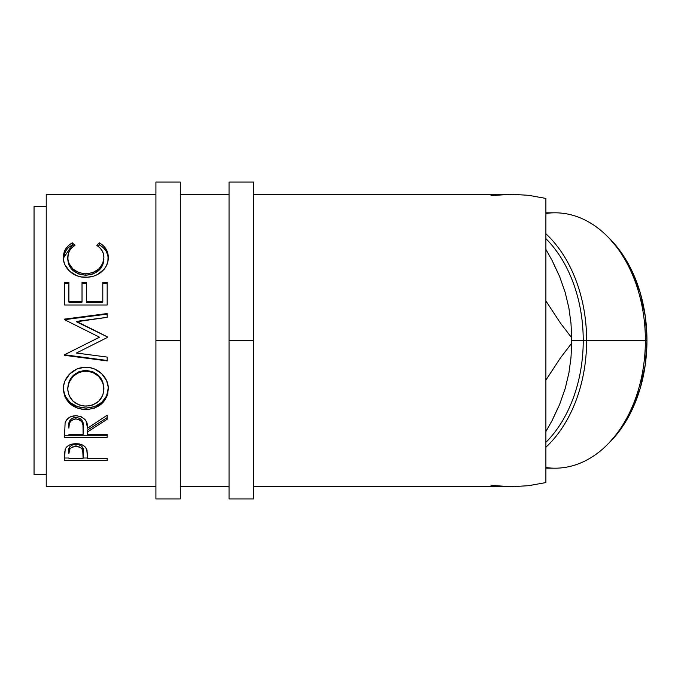 <?xml version="1.0" encoding="UTF-8"?>
<svg xmlns="http://www.w3.org/2000/svg" width="681" height="681" viewBox="0 0 681 681"><rect width="100%" height="100%" fill="white"/><g stroke="black" fill="none" stroke-linecap="round" stroke-linejoin="round"><path stroke-width="1.02" d="M180.286 498.926L180.286 340.5L155.915 340.5L155.915 182.074L155.915 498.926L180.286 498.926L180.286 340.5L155.915 340.5L155.915 498.926M180.286 340.5L180.286 182.074L180.286 340.5M253.409 498.926L253.409 340.5L229.037 340.5L229.037 182.074L229.037 498.926L253.409 498.926L253.409 340.5L229.037 340.5L229.037 498.926M253.409 340.5L253.409 182.074L253.409 340.5M607.214 444.753L609.699 442.267A124.64 88.13 -90 0 0 646.95 340.5L645.375 340.5A127.687 90.284 90 0 1 607.214 444.753A127.687 90.284 90 0 1 545.89 467.524M545.89 468.188L555.083 468.188A127.687 90.284 -90 0 0 645.375 340.5L586.63 340.5A127.687 90.284 90 0 1 545.89 447.238A127.687 90.284 -90 0 0 586.63 340.5L583.234 340.5A124.64 88.13 90 0 1 545.89 442.361A124.64 88.13 -90 0 0 583.234 340.5L571.742 340.5A146.236 103.41 90 0 1 571.725 343.164L570.976 357.789L568.924 372.83L565.239 388.4L559.62 404.48L552.24 420.313L545.89 431.584L552.24 420.313L559.62 404.48L553.049 418.398M34.05 474.555L46.24 474.555L34.05 474.555L34.05 206.445L34.05 474.555M46.24 206.445L34.05 206.445L46.24 206.445M491.018 485.349L511.167 486.736L253.409 486.736L511.167 486.736L528.652 485.689L545.89 482.557L545.89 198.443L528.652 195.311L511.167 194.264L253.409 194.264L511.167 194.264L491.018 195.651M46.24 486.736L155.915 486.736L46.24 486.736L46.24 194.264L155.915 194.264L46.24 194.264L46.24 486.736M180.286 486.736L229.037 486.736L180.286 486.736M229.037 194.264L180.286 194.264L229.037 194.264M71.284 243.449L72.339 242.836L74.91 245.356L71.811 247.756L69.547 250.71L68.219 254.056L67.87 259.146L69.079 263.615L72.867 268.944L78.775 272.613L85.883 273.839L93.05 272.596L98.958 268.842L102.729 263.462L103.887 257.418L103.452 253.902L102.082 250.625L99.792 247.748L96.779 245.356L99.315 242.836L103.189 245.603L106.04 249.076L108.143 255.213L107.862 261.487L106.525 265.522L104.15 269.259L97.451 274.562L93.706 276.103L87.653 277.201L81.167 276.912L76.902 275.771L69.641 271.268L64.908 264.773L63.776 261.129L63.452 256.337L63.946 253.111L65.606 249.084L68.449 245.594L71.284 243.449M107.172 305.003L64.516 305.003L64.516 282.24L68.892 282.24L68.892 301.3L82.018 301.3L82.018 282.24L86.393 282.24L86.393 301.3L102.797 301.3L102.797 282.24L107.172 282.24L107.172 305.003L107.172 282.24L102.797 282.24L102.797 301.3L86.393 301.3L86.393 302.117L102.797 302.117L102.797 301.3L102.797 302.117L86.393 302.117L86.393 282.24L82.018 282.24L82.018 301.3L68.892 301.3L68.892 302.117L82.018 302.117L82.018 301.3L82.018 302.117L68.892 302.117L68.892 282.24L64.516 282.24L64.516 305.003L107.172 305.003L107.172 282.24M107.172 336.72L76.476 321.372L107.172 336.72L107.172 337.58L76.408 353.022L107.172 357.082L107.172 360.904L64.516 355.312L64.516 354.767L99.511 337.18L64.516 319.687L64.516 319.134L107.172 313.549L107.172 317.337L76.476 321.372L107.172 336.72L107.172 337.58L107.172 336.797L76.476 321.772L107.172 317.337L107.172 313.549L107.172 317.337M63.529 391.337L63.793 385.071L64.976 380.977L69.82 373.826L77.132 368.966L83.601 367.468L90.224 367.757L94.472 368.957L101.741 373.75L106.645 380.747L108.168 386.859L107.887 393.056L106.687 396.98L101.844 403.629L94.625 408.055L88.232 409.426L81.652 409.162L77.43 408.081L70.075 403.85L65.138 397.27L63.529 391.337M107.172 437.287L64.516 437.287L65.095 422.935L66.483 420.041L70.501 416.781L75.923 415.699L81.158 416.687L85.142 419.7L86.351 421.718L87.483 428.238L107.172 415.223L107.172 419.258L87.483 431.984L87.483 434.384L107.172 434.384L107.172 437.287L107.172 434.384L87.483 434.384L87.483 431.984L107.172 419.258L107.172 415.223L87.483 428.238C88.036 421.037 84.189 416.857 75.923 415.699C70.228 415.946 66.619 418.355 65.095 422.935L64.516 437.287L107.172 437.287L107.172 434.384M107.172 460.518L64.516 460.518L64.618 452.405L65.742 448.124L67.717 446.029L70.628 444.489L75.957 443.672L79.66 444.021L82.971 445.229L85.414 447.179L87.04 450.43L87.483 458.287L107.172 458.287L107.172 460.518L107.172 458.287L87.483 458.287L86.785 449.528C85.253 445.766 81.643 443.816 75.957 443.672C70.398 443.816 66.798 445.697 65.155 449.298L64.516 460.518L107.172 460.518L107.172 458.287M553.049 262.602L559.62 276.52L552.104 260.44L545.89 249.416L552.104 260.44L559.62 276.52L565.162 292.353L568.882 307.94L570.976 323.16L571.725 337.836A146.236 103.41 90 0 1 571.742 340.5L583.234 340.5A124.64 88.13 -90 0 0 545.89 238.639A124.64 88.13 90 0 1 583.234 340.5L645.375 340.5A127.687 90.284 -90 0 0 555.083 212.812L545.89 212.812M571.725 337.836L560.531 323.211L545.89 300.908L560.531 323.211L571.725 337.836L571.742 340.5A146.236 103.41 -90 0 0 571.725 337.836L570.976 323.16L568.882 307.94L565.162 292.353L559.62 276.52L564.855 291.528M571.742 340.5A146.236 103.41 -90 0 1 571.725 343.164L560.497 357.84L545.89 380.092L560.497 357.84L571.725 343.164L570.976 357.789L568.924 372.83L565.239 388.4L559.62 404.48L564.855 389.472M501.071 486.387L511.167 486.736L528.652 485.689L545.89 482.557L545.89 198.443L528.652 195.311L511.167 194.264L501.071 194.613M67.794 259.359L67.794 257.639C67.794 252.481 70.16 248.386 74.91 245.356L72.339 242.836C66.355 246.301 63.384 251.17 63.427 257.435C62.754 267.318 73.395 277.788 85.593 277.269C91.348 277.312 96.413 275.703 100.805 272.434C105.93 268.22 108.415 263.206 108.262 257.392C108.27 251.161 105.291 246.309 99.315 242.836L96.779 245.356C101.46 248.369 103.835 252.396 103.887 257.418C103.257 267.165 97.255 272.638 85.883 273.839C74.621 272.689 68.594 267.284 67.794 257.639L67.794 259.359C68.594 268.808 74.621 274.094 85.883 275.226L85.883 273.839L85.883 275.226C97.247 274.068 103.248 268.706 103.887 259.146L102.729 265.062L98.958 270.331L93.05 274.009L85.883 275.226L78.775 274.026L72.867 270.434L69.079 265.215L67.794 259.359M97.953 246.181L99.315 244.871L99.315 242.836L99.315 244.871C105.291 248.267 108.27 253.026 108.262 259.129L107.743 254.898L106.04 250.983L103.189 247.578L100.362 245.475L99.315 244.871L97.953 246.181M63.452 258.056L72.339 244.871L72.339 242.836L72.339 244.871L73.701 246.164L72.339 244.871L68.449 247.569L65.606 250.991L63.546 257.026M64.516 283.458L68.892 283.458L64.516 283.458L64.516 305.003M82.018 283.458L86.393 283.458L82.018 283.458M86.393 282.24L86.393 301.3M102.797 301.3L102.797 282.24M102.797 283.458L107.172 283.458L102.797 283.458M107.172 313.549L64.516 319.134L64.516 319.687L99.511 337.18L64.516 354.767L64.516 355.312L107.172 360.904L107.172 357.082L76.408 353.022L107.172 337.58M64.516 319.576L107.172 314.111L64.516 319.687M92.914 340.5L99.511 337.248L92.914 340.5M64.516 355.005L107.172 360.479L64.516 354.767M107.172 357.082L107.172 360.904M108.262 388.945C108.773 377.7 97.8 366.88 85.823 367.374C73.701 366.812 62.805 377.912 63.427 389.268C64.797 401.901 72.331 408.651 86.027 409.511C99.681 408.498 107.096 401.645 108.262 388.945M108.262 387.94C107.096 400.377 99.69 407.085 86.027 408.072L86.027 409.511L86.027 408.072C72.331 407.221 64.797 400.615 63.427 388.255L63.844 392.273L65.138 396.087L70.075 402.531L77.43 406.676L86.027 408.072L94.625 406.642L101.844 402.318L106.687 395.806L108.262 387.94M103.818 386.408L103.887 389.089C103.018 399.492 97.06 405.169 86.01 406.114C74.876 405.238 68.798 399.568 67.794 389.089C68.687 378.33 74.697 372.345 85.815 371.128C97.034 372.286 103.061 378.27 103.887 389.089L103.887 388.085C103.052 377.478 97.025 371.613 85.815 370.49L92.888 371.8L98.805 375.699L102.601 381.479L103.818 386.408M84.018 370.566L85.815 370.49L85.815 371.128L85.815 370.49C74.697 371.681 68.687 377.546 67.794 388.085L69.13 381.513L72.927 375.759L78.783 371.817L84.018 370.566M67.794 388.085L67.794 389.089L67.794 388.085M107.172 415.223L107.172 419.258M87.483 431.984L87.483 430.077L107.172 417.615L87.483 430.077L87.483 434.384M64.516 435.27L107.172 435.27L64.516 435.27L64.516 430.732M70.96 419.164L74.067 417.53L77.847 417.538M79.524 418.16L82.052 420.458L83.167 426.442C83.942 421.462 81.524 418.423 75.914 417.317C70.441 418.406 68.1 421.394 68.892 426.289L69.99 420.305M75.914 417.317L75.914 418.951C81.533 420.117 83.95 423.216 83.167 428.272L83.108 434.384L68.892 434.384L83.108 434.384L82.988 425.191L82.052 422.16L79.541 419.819L75.914 418.951L75.914 417.317M68.892 426.289L68.892 428.119C68.083 423.139 70.424 420.083 75.914 418.951L74.067 419.173L70.96 420.841L69.317 423.591L68.892 428.119L68.892 426.289M87.483 456.457L87.483 458.287M87.483 458.015L83.116 458.015L87.483 458.015M64.516 458.015L68.892 458.015L64.516 458.015L64.516 455.546M75.055 444.182L77.838 444.31L81.022 445.604L82.716 447.783L83.201 451.333C83.95 447.426 81.541 445.025 75.974 444.14L75.974 446.353C81.55 447.272 83.959 449.724 83.201 453.708L83.108 458.287L68.892 458.287L83.108 458.287L82.716 450.073L81.022 447.843L79.566 447.034L75.974 446.353L75.974 444.14C70.509 444.982 68.151 447.315 68.892 451.145L69.973 446.54L72.484 444.795L75.055 444.182M68.892 451.145L68.892 453.503C68.143 449.613 70.509 447.23 75.974 446.353L72.484 447.017L69.973 448.796L68.892 453.503L68.892 451.145M84.214 406.046L89.577 405.816L92.991 404.88L98.788 401.152L102.635 395.644L103.818 390.775L103.58 385.676L102.601 382.347L98.805 376.448L92.888 372.464L87.628 371.205L82.231 371.451L78.783 372.481L72.927 376.508L69.13 382.39L67.879 387.387L67.879 390.792L69.173 395.678L73.054 401.22L78.97 404.897L84.214 406.046M609.546 238.58L621.14 252.37L632.096 271.251L640.242 292.804L645.256 316.188L646.95 340.5L645.256 364.812L640.242 388.196L632.096 409.749L621.14 428.63L609.546 442.42M545.89 233.762A127.687 90.284 90 0 1 586.63 340.5A127.687 90.284 -90 0 0 545.89 233.762M545.89 213.476A127.687 90.284 90 0 1 607.214 236.247A127.687 90.284 90 0 1 645.375 340.5L646.95 340.5A124.64 88.13 -90 0 0 609.699 238.733L607.214 236.247M155.915 182.074L180.286 182.074M229.037 182.074L253.409 182.074M83.167 428.247L83.167 426.425M83.201 453.691L83.201 451.333"/></g></svg>
